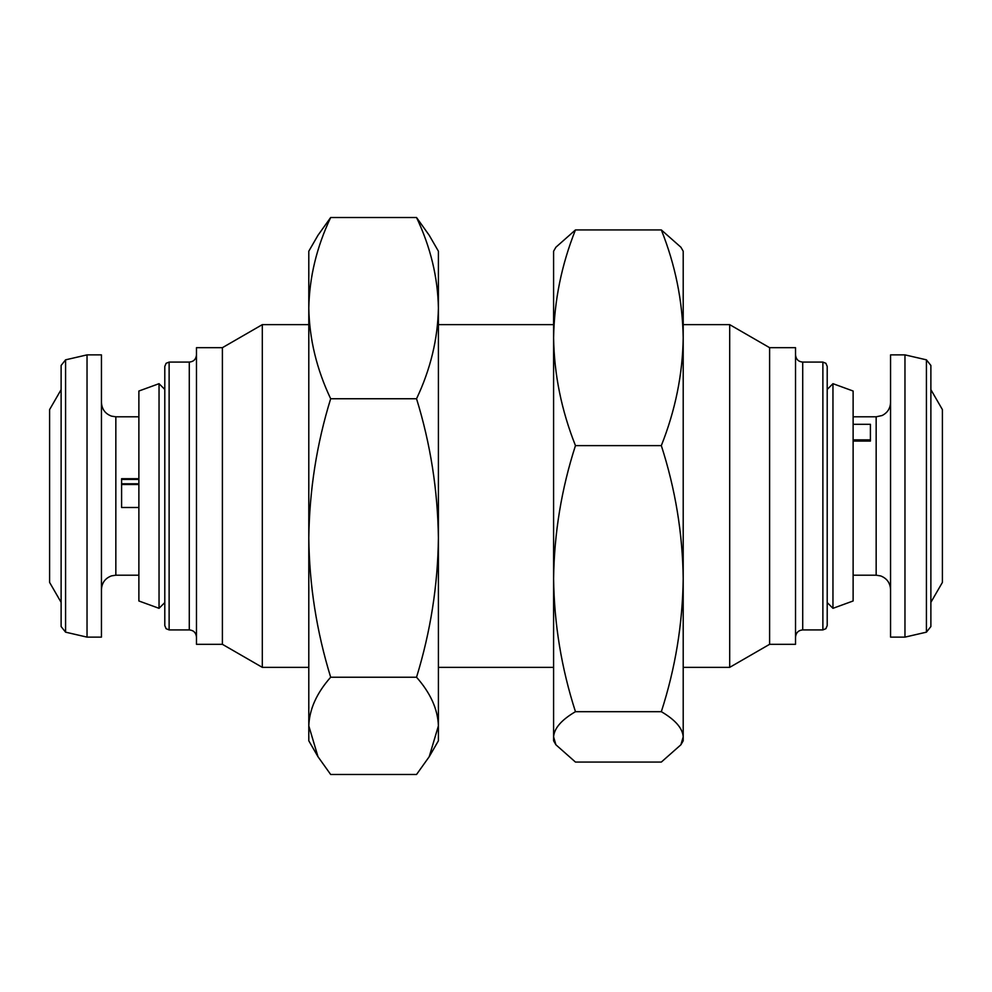 <?xml version="1.0" encoding="UTF-8"?>
<svg xmlns="http://www.w3.org/2000/svg" width="992" height="992" viewBox="0 0 992 992"><rect width="100%" height="100%" fill="white"/><g stroke="black" fill="none" stroke-linecap="round" stroke-linejoin="round"><path stroke-width="1.49" d="M769.606 644.316L769.606 347.684L795.522 347.684L795.522 644.316L769.606 644.316L729.69 667.356L729.69 324.644L683.203 324.644M822.876 629.92L802.714 629.92L802.714 362.08L822.876 362.08L822.876 629.92L825.914 628.68L827.204 625.605L827.204 366.395L827.204 389.434L832.958 383.681L832.958 608.319L827.204 602.566L827.204 389.434M832.958 608.319L853.12 600.978L853.12 391.022L832.958 383.681M853.12 424.303L870.406 424.303L870.406 441.068L870.406 439.865L853.12 439.865M890.556 354.876L890.556 637.124L904.964 637.124L904.964 354.876L890.556 354.876M930.88 389.645L942.4 409.597L942.4 582.403L930.88 602.355M930.88 389.868L930.88 626.56L926.416 632.164L926.416 359.836L930.88 365.44L930.88 409.535M65.584 632.164L61.12 626.56L61.12 365.44L65.584 359.836L87.036 354.876L87.036 637.124L65.584 632.164L65.584 359.836M61.12 602.355L49.6 582.403L49.6 409.597L61.12 389.645M87.036 637.124L101.444 637.124L101.444 354.876L87.036 354.876M138.88 507.495L121.594 507.495L121.594 478.714L138.88 478.714M138.88 484.505L121.594 484.505M138.88 391.022L138.88 600.978L159.042 608.319L159.042 383.681L138.88 391.022M222.394 347.684L196.478 347.684L196.478 644.316L222.394 644.316L222.394 347.684L262.31 324.644L262.31 667.356L308.797 667.356M164.796 496L164.796 366.395L166.086 363.32L169.124 362.08L169.124 629.92L166.086 628.68L164.796 625.605L164.796 496M138.88 479.434L121.594 479.434M121.594 483.786L138.88 483.786M308.797 537.986C309.442 490.246 316.733 443.833 330.671 398.747C316.659 369.16 309.368 338.954 308.797 308.14L308.797 725.859C309.392 709.28 316.671 693.073 330.671 677.226C316.634 631.557 309.343 585.144 308.797 537.986M308.797 251.199L308.797 308.14C309.392 277.239 316.671 247.033 330.671 217.521L317.986 235.29L308.797 251.199M429.214 756.71L438.402 740.801L438.402 251.199L429.214 235.29L416.541 217.521C430.54 247.107 437.832 277.314 438.402 308.14C437.807 339.028 430.528 369.235 416.541 398.747C430.466 443.833 437.757 490.246 438.402 537.986C437.856 585.144 430.565 631.557 416.541 677.226C430.54 693.11 437.832 709.317 438.402 725.859L429.214 756.71L416.541 774.479L330.671 774.479L317.986 756.71L308.797 725.859L308.797 740.801L317.986 756.71M416.541 217.521L330.671 217.521M416.541 398.747L330.671 398.747M416.541 677.226L330.671 677.226M438.402 725.859L438.402 683.86M661.329 445.619C675.341 489.056 682.632 533.398 683.203 578.658L683.203 251.199L680.896 247.219L661.329 229.933C675.267 264.839 682.558 300.787 683.203 337.776L683.203 337.776C682.657 374.294 675.366 410.242 661.329 445.619L575.459 445.619C561.435 410.242 554.144 374.294 553.598 337.776C554.243 300.787 561.534 264.839 575.459 229.933L555.904 247.219L553.598 251.199L553.598 578.658C554.193 533.299 561.472 488.944 575.459 445.619M661.329 711.686C675.341 719.919 682.632 728.314 683.203 736.882L680.896 744.781L661.329 762.067L575.459 762.067L555.904 744.781L553.598 736.882C554.193 728.289 561.472 719.894 575.459 711.686L661.329 711.686C675.329 668.36 682.608 624.018 683.203 578.658L683.203 634.446M575.459 711.686C561.46 668.248 554.168 623.906 553.598 578.658L553.598 740.801L555.904 744.781M661.329 229.933L575.459 229.933M683.203 578.658L683.203 740.801L680.896 744.781M870.406 441.068L853.12 441.068M853.12 416.801L876.159 416.801L876.159 575.199L880.722 575.943C886.922 578.386 890.208 582.936 890.556 589.595M138.88 575.199L115.841 575.199L115.841 416.801L111.501 416.132C105.164 413.738 101.816 409.163 101.444 402.405M196.478 637.124C196.019 632.71 193.614 630.304 189.286 629.92L189.286 362.08L169.124 362.08M769.606 347.684L729.69 324.644M802.714 629.92C798.386 630.304 795.981 632.71 795.522 637.124M822.876 362.08L825.914 363.32L827.204 366.395M926.416 359.836L904.964 354.876M115.841 575.199L111.501 575.868C105.164 578.262 101.816 582.837 101.444 589.595M138.88 416.801L115.841 416.801M164.796 389.434L159.042 383.681M308.797 324.644L262.31 324.644M553.598 324.644L438.402 324.644M553.598 667.356L438.402 667.356M189.286 629.92L169.124 629.92M189.286 362.08C193.614 361.696 196.019 359.29 196.478 354.876M222.394 644.316L262.31 667.356M164.796 602.566L159.042 608.319M926.416 632.164L904.964 637.124M876.159 416.801L882.086 415.524C887.48 412.808 890.308 408.431 890.556 402.405M853.12 575.199L876.159 575.199M802.714 362.08C798.386 361.696 795.981 359.29 795.522 354.876M729.69 667.356L683.203 667.356"/></g></svg>
